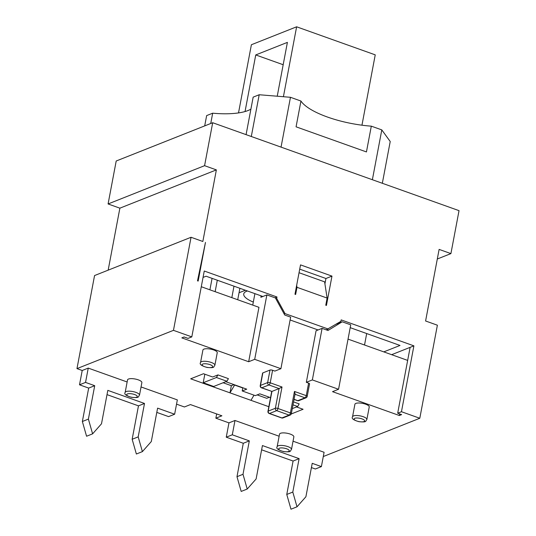 <?xml version="1.0" encoding="UTF-8"?>
<svg xmlns="http://www.w3.org/2000/svg" width="536" height="536" viewBox="0 0 536 536"><rect width="100%" height="100%" fill="white"/><g stroke="black" fill="none" stroke-linecap="round" stroke-linejoin="round"><path stroke-width="0.8" d="M253.32 302.056A23.035 7.269 10.7 0 1 243.739 293.949A23.035 7.269 10.7 0 1 247.398 290.968M361.954 125.196L375.24 54.86L296.622 26.8L251.391 44.743L238.513 112.915M283.41 96.728L296.622 26.8M245.394 290.257L239.043 292.777M245.046 111.542L255.746 54.94L287.403 42.378L277.233 96.219M255.746 54.94L283.182 64.729M296.669 285.279L296.984 287.309L295.631 294.472L294.974 294.237L300.522 264.885L331.972 276.107L326.424 305.46L325.767 305.225L327.121 298.07L324.608 281.849L299.041 272.724M326.236 329.848L340.909 321.332L341.177 319.898L413.899 345.854L391.642 354.685M338.216 323.389L337.787 323.235M383.783 351.877L400.01 345.445L350.202 327.663M260.228 385.652A1.923 1.923 0 0 0 261.468 387.816A1.923 0.811 -70.4 0 0 261.776 387.803A1.923 1.628 -111.6 0 1 260.476 385.424A1.923 0.603 -169.3 0 0 260.228 385.652L262.593 373.123A1.923 0.603 10.7 0 1 262.841 372.895L270.003 370.054A1.923 0.603 10.7 0 1 272.583 370.269L274.874 371.086L280.911 368.694L254.701 359.341L248.671 361.733L181.845 337.881L184.109 336.983L188.042 338.384L191.808 336.889L204.256 271.022L276.978 296.984L276.703 298.411L285.025 313.607L284.154 313.955M276.978 296.984L274.948 297.788M275.839 298.76L276.703 298.411M262.875 296.495L206.085 276.221L203.044 277.427M364.527 345.003L366.691 333.553M108.165 270.151L119.876 208.169L108.084 203.955L116.205 161.001L212.692 122.724L459.03 210.655L450.91 253.608L437.302 259.002M296.073 126.818L300.944 101.043A56.977 17.983 -169.3 0 0 371.314 126.161L366.443 151.936L296.073 126.818M210.735 123.501L212.678 113.197L206.648 115.588L204.698 125.893M212.678 113.197A56.977 17.983 -169.3 0 0 250.895 109.15M300.944 101.043L290.465 97.297L259.196 94.745L253.166 97.137L246.078 134.643M382.336 183.279L390.221 141.517L381.8 129.9L371.314 126.161M251.304 136.506L259.196 94.745M372.379 179.721L381.8 129.9M281.045 147.125L290.465 97.297M331.972 276.107L325.942 278.499L299.718 269.139M323.288 456.538L419.795 418.268L437.383 325.198L425.591 320.99L439.118 249.401L450.91 253.608M324.923 283.879L325.942 278.499M108.084 203.955L204.578 165.678L216.37 169.892L202.843 241.481L191.05 237.274L94.557 275.551L76.97 368.621L82.216 370.49L88.246 368.098L85.539 382.416L94.711 385.692L88.393 419.105L92.607 433.845L101.498 423.788L107.816 390.369L144.499 403.461L138.188 436.88L142.395 451.62L136.365 454.012L132.157 439.272L138.469 405.853L107.006 394.623M216.37 169.892L119.876 208.169M204.578 165.678L212.692 122.724M318.089 329.962L290.117 319.972M285.025 313.607L328.26 329.044M410.127 347.348L397.685 413.216L401.618 414.616L399.353 415.514L332.528 391.662L338.558 389.27L312.354 379.917L306.324 382.309L308.615 383.126A1.923 0.603 10.7 0 1 309.56 383.856L307.195 396.385A1.923 0.603 -169.3 0 0 306.25 395.655A1.923 0.811 109.6 0 1 304.971 397.819A1.923 1.628 68.4 0 0 306.016 397.812A1.923 1.923 0 0 0 307.195 396.385M413.899 345.854L401.457 411.722L397.685 413.216M212.075 278.358L209.911 289.815M88.246 368.098L127.139 381.98M142.395 451.62L151.293 441.557L157.604 408.137L174.636 414.221L168.606 416.613L156.8 412.398M92.607 433.845L86.571 436.237L82.363 421.504L88.681 388.084L79.509 384.808L82.216 370.49M138.469 405.853L144.499 403.461M132.157 439.272L138.188 436.88M82.363 421.504L88.393 419.105M79.509 384.808L85.539 382.416M88.681 388.084L94.711 385.692M174.636 414.221L177.342 399.903L141.048 386.945M97.418 371.374L101.344 372.775M176.538 404.157L184.418 406.971L190.448 404.58L221.891 415.802L215.861 418.194L228.966 422.87L234.996 420.479L279.129 436.23M293.038 441.195L324.092 452.284L321.392 466.601L315.362 468.993L311.416 467.586M419.795 418.268L401.457 411.722M191.808 336.889L173.463 330.344L76.97 368.621M225.783 381.686L246.734 389.163L242.212 390.958L255.317 395.635L259.839 393.839L270.546 397.658M293.567 401.9L299.182 403.903L297.648 406.502L292.294 408.626M296.542 406.938L303.075 409.27L291.256 413.96M268.838 406.71L250.955 400.325L254.004 395.166M242.775 387.97L234.601 385.056L229.984 392.841L250.955 400.325M223.11 382.744L231.338 385.685L229.984 392.841L190.682 378.811L203.492 373.726L212.665 377.002L217.944 374.905L228.423 378.651L226.889 381.243L213.697 386.476L203.218 382.738L216.41 377.505L226.889 381.243M125.163 392.446L127.528 379.917A7.296 2.305 10.7 0 1 138.275 379.85A7.296 2.305 10.7 0 1 141.866 382.624L139.494 395.153A7.296 2.305 -169.3 0 0 135.91 392.379A7.296 2.305 -169.3 0 0 125.163 392.446C123.876 394.107 126.04 395.742 131.655 397.35C139.93 398.02 137.792 396.988 139.494 395.153M200.544 362.537L202.916 350.008A7.296 2.305 10.7 0 1 213.663 349.948A7.296 2.305 10.7 0 1 217.248 352.722L214.882 365.25A7.296 2.305 -169.3 0 0 211.298 362.47A7.296 2.305 -169.3 0 0 200.544 362.537C199.258 364.205 201.429 365.84 207.043 367.448C215.318 368.118 213.174 367.086 214.882 365.25M277.152 446.696L279.524 434.167A7.296 2.305 10.7 0 1 290.271 434.1A7.296 2.305 10.7 0 1 293.855 436.873L291.49 449.403A7.296 2.305 -169.3 0 0 287.906 446.629A7.296 2.305 -169.3 0 0 277.152 446.696C275.866 448.364 278.037 449.999 283.651 451.607C291.926 452.277 289.782 451.238 291.49 449.403M352.541 416.794L354.906 404.265A7.296 2.305 10.7 0 1 365.653 404.198A7.296 2.305 10.7 0 1 369.244 406.971L366.872 419.5A7.296 2.305 -169.3 0 0 363.287 416.727A7.296 2.305 -169.3 0 0 352.541 416.794C351.254 418.455 353.418 420.097 359.033 421.698C367.307 422.368 365.17 421.336 366.872 419.5M198.159 281.078L197.509 280.844L205.462 242.419L198.159 281.078M248.671 361.733L258.955 307.322L201.288 286.74M234.996 420.479L232.289 434.797L249.327 440.88L243.009 474.3L247.217 489.033L256.114 478.976L262.426 445.557L299.115 458.649L292.803 492.068L297.011 506.808L305.902 496.745L312.22 463.325L321.392 466.601M310.994 447.607L314.92 449.007M299.115 458.649L293.085 461.04L261.622 449.811M292.803 492.068L286.767 494.46L293.085 461.04M297.011 506.808L290.981 509.2L286.767 494.46M243.009 474.3L236.979 476.692L243.29 443.272L226.259 437.188L232.289 434.797M247.217 489.033L241.187 491.425L236.979 476.692M249.327 440.88L243.29 443.272M226.259 437.188L228.966 422.87M261.468 387.816L271.933 391.427L261.776 387.803L268.938 384.962A1.923 0.811 -70.4 0 0 270.218 382.798A1.923 0.603 -169.3 0 0 267.638 382.583A1.923 1.628 68.4 0 0 268.938 384.962L279.089 388.58L282.01 387.005L270.218 382.798L272.583 370.269M298.854 400.653A1.923 1.628 -111.6 0 1 297.808 400.66A1.923 0.811 109.6 0 1 297.5 400.68A1.923 1.923 0 0 0 298.854 400.653L306.016 397.812M291.343 413.658A1.923 0.603 -169.3 0 0 290.398 412.928A1.923 0.811 109.6 0 1 289.118 415.092A1.923 1.628 68.4 0 0 290.164 415.085A1.923 1.923 0 0 0 291.343 413.658L295.101 393.779L294.458 391.448L290.398 412.928L277.95 408.479A1.923 0.603 -169.3 0 0 275.37 408.271A1.923 1.628 68.4 0 0 276.67 410.643A1.923 0.811 -70.4 0 0 277.95 408.479L282.01 387.005M283.001 417.926A1.923 1.628 -111.6 0 1 281.956 417.933A1.923 0.811 109.6 0 1 281.648 417.946A1.923 1.923 0 0 0 283.001 417.926L290.164 415.085M269.199 413.504A1.923 0.811 -70.4 0 0 269.507 413.484A1.923 1.628 -111.6 0 1 268.208 411.112A1.923 0.603 -169.3 0 0 267.96 411.34A1.923 1.923 0 0 0 269.199 413.504L281.648 417.946M279.089 388.58L271.933 391.427L268.208 411.112L275.37 408.271L279.089 388.58M280.911 368.694L290.646 317.145L284.75 315.041L275.397 297.949L266.874 294.907L260.844 297.299L261.119 295.865M338.558 389.27L350.738 324.836L342.216 321.801L327.992 330.478L322.096 328.374L316.066 330.766L306.324 382.309M328.173 329.077L326.659 330.002M342.216 321.801L336.28 324.153M252.744 305.105L254.908 293.654M266.874 294.907L254.701 359.341M215.861 418.194L216.665 413.939M399.655 413.919L399.353 415.514M293.004 404.848L297.648 406.502M217.944 374.905L216.41 377.505M204.826 374.202L203.218 382.738M231.338 385.685L234.018 384.62M257.159 394.898L266.72 398.308L269.394 397.25M242.212 390.958L242.815 387.763M237.723 299.745L239.887 288.288M217.301 280.228L215.137 291.685M233.991 286.184L231.827 297.641M327.121 298.07L296.984 287.309M407.662 360.4L348.038 339.12M173.463 330.344L191.05 237.274M322.096 328.374L312.354 379.917M270.003 370.054L267.638 382.583L260.476 385.424L262.841 372.895M295.008 394.262L304.971 397.819L297.808 400.66L294.05 399.32M289.118 415.092L281.956 417.933L269.507 413.484L276.67 410.643L289.118 415.092M308.615 383.126L306.25 395.655L294.458 391.448M134.63 394.543A5.373 1.695 10.7 0 1 134.643 397.531A5.373 1.695 10.7 0 1 126.697 394.69A5.373 1.695 10.7 0 1 134.63 394.543M210.012 364.634A5.373 1.695 10.7 0 1 210.025 367.622A5.373 1.695 10.7 0 1 202.085 364.788A5.373 1.695 10.7 0 1 210.012 364.634M362.008 418.891A5.373 1.695 10.7 0 1 362.021 421.879A5.373 1.695 10.7 0 1 354.075 419.045A5.373 1.695 10.7 0 1 362.008 418.891M286.619 448.793A5.373 1.695 10.7 0 1 286.639 451.781A5.373 1.695 10.7 0 1 278.693 448.947A5.373 1.695 10.7 0 1 286.619 448.793M271.712 391.474L267.96 411.34M294.03 399.441L297.5 400.68"/></g></svg>
